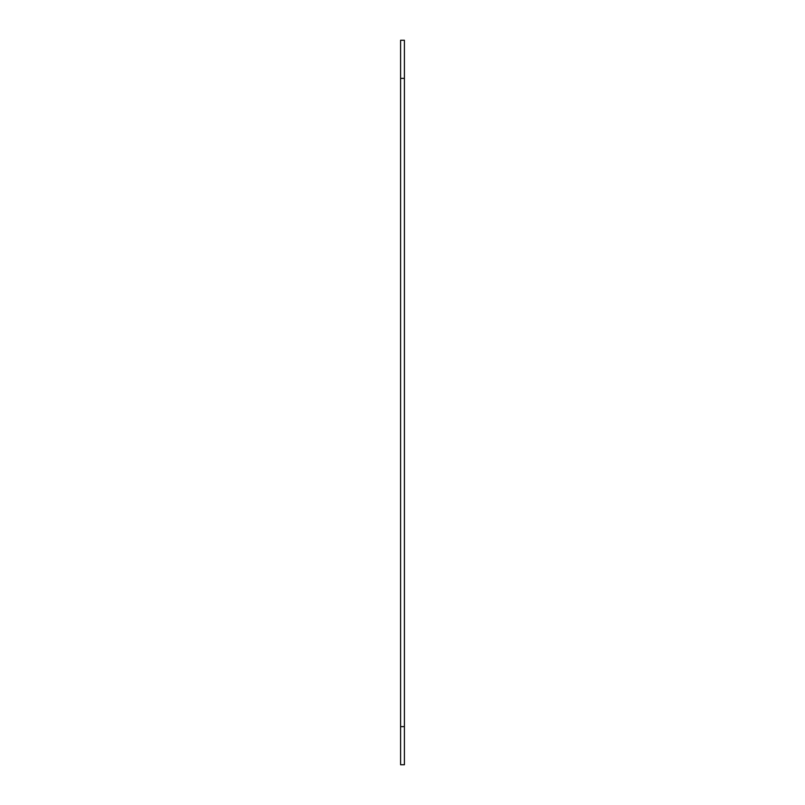 <?xml version="1.0" encoding="UTF-8"?>
<svg xmlns="http://www.w3.org/2000/svg" width="805" height="805" viewBox="0 0 805 805"><rect width="100%" height="100%" fill="white"/><g stroke="black" fill="none" stroke-linecap="round" stroke-linejoin="round"><path stroke-width="1.21" d="M404.402 726.623L404.402 40.25L400.598 40.25L400.598 764.75L404.402 764.75L404.402 726.623L400.598 726.623M404.402 78.377L400.598 78.377"/></g></svg>
